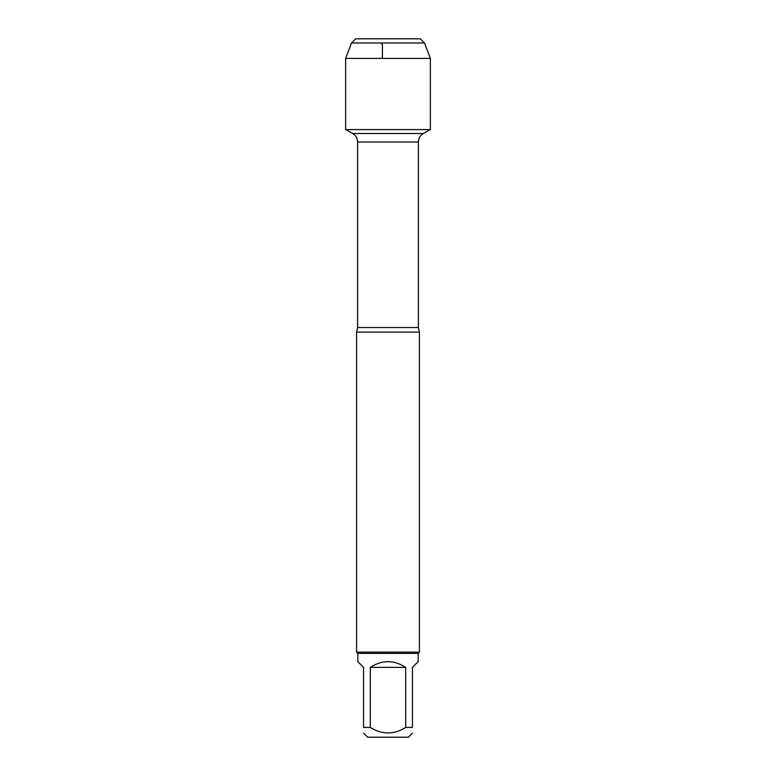 <?xml version="1.0" encoding="UTF-8"?>
<svg xmlns="http://www.w3.org/2000/svg" width="776" height="776" viewBox="0 0 776 776"><rect width="100%" height="100%" fill="white"/><g stroke="black" fill="none" stroke-linecap="round" stroke-linejoin="round"><path stroke-width="1.16" d="M345.912 129.592L352.731 133.53C355.864 135.48 357.493 138.303 357.62 141.998L357.62 327.559L356.572 332.128L356.572 652.131L419.428 652.131L419.428 332.128L356.572 332.128M412.444 733.145L408.389 737.2L367.611 737.2L363.556 733.145M405.683 667.36C393.898 659.794 382.102 659.794 370.317 667.36L405.683 667.36L405.683 727.422C393.898 734.814 382.102 734.814 370.317 727.422L363.556 727.422C363.556 734.814 363.556 734.814 363.556 727.422L363.556 667.36L357.833 661.637L357.833 653.392L418.167 653.392L418.167 661.637L412.444 667.36L412.444 727.422C412.444 734.814 412.444 734.814 412.444 727.422L405.683 727.422M370.317 667.36L370.317 727.422M357.833 653.392L356.572 652.131M355.699 38.8L351.509 42.99L424.491 42.99L420.301 38.8L355.699 38.8L351.509 42.99L345.63 58.423L345.63 129.592L430.37 129.592L430.37 58.423L345.63 58.423L345.63 129.592L388 129.592M424.491 42.99L430.37 58.423M382.413 58.423L382.413 44.853L381.336 42.99M357.62 327.559L418.38 327.559L419.428 332.128M418.38 327.559L418.38 141.998L357.62 141.998M352.731 133.53L423.269 133.53L430.088 129.592M418.38 141.998C418.506 138.303 420.136 135.48 423.269 133.53M418.167 653.392L419.428 652.131M351.509 42.99L345.63 58.423"/></g></svg>
